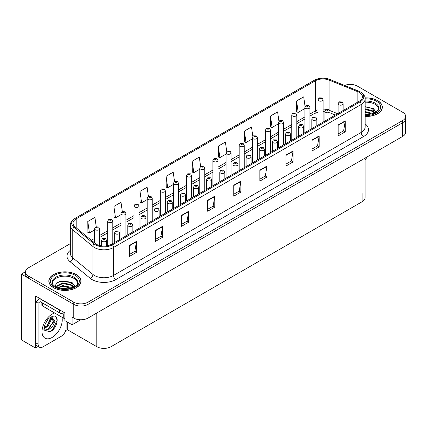 <?xml version="1.0" encoding="UTF-8"?>
<svg xmlns="http://www.w3.org/2000/svg" width="427" height="427" viewBox="0 0 427 427"><rect width="100%" height="100%" fill="white"/><g stroke="black" fill="none" stroke-linecap="round" stroke-linejoin="round"><path stroke-width="0.64" d="M38.174 346.462L35.489 348.016L35.489 295.964L64.861 312.922L64.861 320.592L72.12 324.782L72.12 317.112L73.78 318.072A10.067 5.813 0 0 0 88.015 318.072L402.704 136.389A10.067 5.813 0 0 0 405.65 132.279L405.65 118.583A10.067 5.813 0 0 1 402.704 122.693A10.067 5.813 0 0 0 405.65 118.583L405.65 116.39A10.067 5.813 0 0 0 402.704 112.28L357.388 86.121A10.067 5.813 0 0 0 344.61 85.421M80.799 319.775L72.12 324.782M350.652 84.423L349.889 84.423M70.348 243.62L28.465 267.804A10.067 5.813 0 0 0 25.519 271.908A10.067 5.813 0 0 0 28.465 276.018L73.78 302.183A10.067 5.813 0 0 0 88.015 302.183L88.015 304.371L402.704 122.693L88.015 304.371A10.067 5.813 0 0 1 73.78 304.371A10.067 5.813 0 0 0 88.015 304.371L88.015 318.072M35.489 348.016L21.35 339.849L21.35 274.102L73.78 304.371L28.465 278.212A10.067 5.813 0 0 1 25.519 274.102L25.519 271.908M25.524 271.689L21.35 274.102M365.08 158.107L365.08 197.616A10.067 5.813 180 0 1 362.133 201.725L111.031 346.697A10.067 5.813 180 0 1 96.796 346.697L67.279 329.66L67.279 321.99M67.279 329.66L65.667 330.589M365.138 116.448A16.103 9.298 0 0 0 382.341 107.172A16.103 9.298 0 0 0 377.623 100.596A16.103 9.298 0 0 0 365.048 97.9M76.321 274.556A16.103 9.298 0 0 0 58.771 272.538A16.103 9.298 0 0 0 48.827 281.131A16.103 9.298 0 0 0 53.546 287.702A16.103 9.298 0 0 0 71.095 289.719A16.103 9.298 0 0 0 81.039 281.131A16.103 9.298 0 0 0 76.321 274.556M359.31 92.435A10.739 6.197 180 0 1 362.454 96.817A10.739 6.197 180 0 1 359.31 101.199L111.527 244.255A10.739 6.197 180 0 1 95.141 243.427L74.976 226.801A10.739 6.197 180 0 1 73.033 223.246A10.739 6.197 180 0 1 76.177 218.859L315.323 80.788A10.739 6.197 180 0 1 329.073 80.095L357.874 91.741A10.739 6.197 180 0 1 359.31 92.435M360.26 91.885A12.079 6.976 0 0 0 358.648 91.106L329.847 79.459A12.079 6.976 0 0 0 326.943 78.6A12.079 6.976 0 0 0 318.889 78.6A12.079 6.976 0 0 0 314.373 80.244L75.227 218.314A12.079 6.976 0 0 0 73.876 227.244L94.041 243.87A12.079 6.976 0 0 0 112.477 244.804L360.26 101.749A12.079 6.976 0 0 0 360.26 91.885M129.37 245.488L129.37 256.446L136.485 252.336L136.485 241.378L129.37 245.488M129.37 254.503L134.852 251.338L136.459 241.741A2.685 1.548 -120 0 0 136.485 241.378M134.804 251.364L136.485 252.336M155.465 230.42L155.465 241.378L162.586 237.268L162.586 226.31L155.465 230.42M155.465 239.435L160.947 236.27L162.554 226.678A2.685 1.548 -120 0 0 162.586 226.31M160.899 236.296L162.586 237.268M181.566 215.352L181.566 226.31L188.681 222.205L188.681 211.242L181.566 215.352M181.566 224.367L187.047 221.202L188.654 211.611A2.685 1.548 -120 0 0 188.681 211.242M186.999 221.229L188.681 222.205M207.661 200.284L207.661 211.248L214.776 207.138L214.776 196.18L207.661 200.284M207.661 209.299L213.142 206.134L214.749 196.543A2.685 1.548 -120 0 0 214.776 196.18M213.094 206.166L214.776 207.138M338.147 124.951L338.147 135.909L345.267 131.799L345.267 120.841L338.147 124.951M338.147 133.966L343.628 130.801L345.235 121.204A2.685 1.548 -120 0 0 345.267 120.841M343.58 130.827L345.267 131.799M312.052 140.019L312.052 150.977L319.166 146.867L319.166 135.909L312.052 140.019M312.052 149.034L317.533 145.869L319.14 136.272A2.685 1.548 -120 0 0 319.166 135.909M317.485 145.895L319.166 146.867M285.951 155.086L285.951 166.044L293.071 161.934L293.071 150.977L285.951 155.086M285.951 164.101L291.433 160.936L293.039 151.339A2.685 1.548 -120 0 0 293.071 150.977M291.385 160.963L293.071 161.934M259.856 170.154L259.856 181.112L266.971 177.002L266.971 166.044L259.856 170.154M259.856 179.169L265.338 176.004L266.944 166.407A2.685 1.548 -120 0 0 266.971 166.044M265.29 176.031L266.971 177.002M233.756 185.222L233.756 196.18L240.876 192.07L240.876 181.112L233.756 185.222M233.756 194.232L239.237 191.066L240.844 181.475A2.685 1.548 -120 0 0 240.876 181.112M239.189 191.099L240.876 192.07M88.015 302.183L402.704 120.499A10.067 5.813 0 0 0 405.65 116.39M148.415 196.521L147.118 187.245L139.997 191.355L140.115 202.249M122.325 211.611L121.017 202.313L113.902 206.422L114.014 217.316M96.23 226.721L94.922 217.38L87.802 221.49L87.919 232.384M226.716 151.371L225.408 142.047L218.288 146.157L218.405 157.045M252.821 136.384L251.503 126.979L244.388 131.089L244.5 141.977M278.938 121.439L277.603 111.911L270.483 116.021L270.601 126.915M305.065 106.569L303.698 96.844L296.584 100.953L296.696 111.847M174.515 181.448L173.213 172.182L166.092 176.287L166.21 187.181M200.61 166.397L199.308 157.115L192.193 161.225L192.305 172.113M192.193 161.225L193.799 172.673L199.761 169.231M193.799 172.673L192.193 172.07M218.288 146.157L219.894 157.606L226.043 154.056M219.894 157.606L218.288 157.003M244.388 131.089L245.995 142.538L252.33 138.876M245.995 142.538L244.388 141.935M270.483 116.021L272.09 127.47L278.617 123.702M272.09 127.47L270.483 126.867M296.584 100.953L298.19 112.402L304.905 108.522M298.19 112.402L296.584 111.805M166.092 176.287L167.699 187.736L173.474 184.405M167.699 187.736L166.092 187.138M139.997 191.355L141.604 202.804L147.187 199.585M141.604 202.804L139.997 202.206M113.902 206.422L115.509 217.871L120.9 214.76M115.509 217.871L113.902 217.274M87.802 221.49L89.408 232.939L94.613 229.939M89.408 232.939L87.802 232.341M99.646 245.552L99.646 228.749A2.514 1.452 180 0 1 98.087 230.089A2.514 1.452 180 0 1 95.349 229.774A2.514 1.452 180 0 1 94.613 228.749L95.616 227.004A1.676 1.009 57.8 0 1 96.507 227.052A0.838 0.486 0 0 0 96.534 227.719A0.838 0.486 0 0 0 97.719 227.719A0.838 0.486 0 0 0 97.719 227.036A0.838 0.486 0 0 0 96.561 227.02L96.902 227.233M96.561 227.02A1.676 0.923 -117.9 0 0 95.776 226.908A1.676 0.923 -117.9 0 0 95.701 226.956M96.881 227.511L96.507 227.052M96.892 227.516L96.881 227.249M106.547 245.883L106.547 240.321A2.514 1.452 180 0 1 104.994 241.666A2.514 1.452 180 0 1 102.25 241.351A2.514 1.452 180 0 1 101.514 240.321L102.517 238.576A1.676 1.009 57.8 0 1 103.414 238.624A0.838 0.486 0 0 0 103.435 239.296A0.838 0.486 0 0 0 104.626 239.296A0.838 0.486 0 0 0 104.626 238.608A0.838 0.486 0 0 0 103.462 238.597L104.364 238.955L103.793 239.088L103.414 238.624M103.804 239.093L103.804 238.81M103.462 238.597A1.676 0.923 -117.9 0 0 102.677 238.485A1.676 0.923 -117.9 0 0 102.608 238.528M103.793 239.088L103.782 238.821M112.787 243.529L112.787 221.159A2.514 1.452 180 0 1 111.233 222.504A2.514 1.452 180 0 1 108.49 222.189A2.514 1.452 180 0 1 107.753 221.159L108.757 219.414A1.676 1.009 57.8 0 1 109.654 219.462A0.838 0.486 0 0 0 109.675 220.135A0.838 0.486 0 0 0 110.865 220.135A0.838 0.486 0 0 0 110.865 219.446A0.838 0.486 0 0 0 109.702 219.435L110.043 219.649M109.702 219.435A1.676 0.923 -117.9 0 0 108.917 219.318A1.676 0.923 -117.9 0 0 108.848 219.366M110.022 219.659L109.654 219.462M125.933 235.939L125.933 213.569A2.514 1.452 180 0 1 124.374 214.914A2.514 1.452 180 0 1 121.636 214.6A2.514 1.452 180 0 1 120.9 213.569L121.903 211.824A1.676 1.009 57.8 0 1 122.795 211.872A0.838 0.486 0 0 0 122.821 212.545A0.838 0.486 0 0 0 124.006 212.545A0.838 0.486 0 0 0 124.006 211.861A0.838 0.486 0 0 0 122.848 211.845L123.75 212.203L123.179 212.336L122.795 211.872M123.189 212.347L123.189 212.059M122.848 211.845A1.676 0.923 -117.9 0 0 122.063 211.733A1.676 0.923 -117.9 0 0 121.989 211.781M139.074 228.349L139.074 205.985A2.514 1.452 180 0 1 137.521 207.325A2.514 1.452 180 0 1 134.777 207.01A2.514 1.452 180 0 1 134.041 205.985L135.044 204.234A1.676 1.009 57.8 0 1 135.941 204.287A0.838 0.486 0 0 0 135.962 204.955A0.838 0.486 0 0 0 137.152 204.955A0.838 0.486 0 0 0 137.152 204.271A0.838 0.486 0 0 0 135.989 204.255L136.891 204.613L136.32 204.752L135.941 204.287M135.989 204.255A1.676 0.923 -117.9 0 0 135.204 204.143A1.676 0.923 -117.9 0 0 135.135 204.191M119.688 239.542L119.688 232.736A2.514 1.452 180 0 1 118.135 234.076A2.514 1.452 180 0 1 115.397 233.761A2.514 1.452 180 0 1 114.66 232.736L115.664 230.986A1.676 1.009 57.8 0 1 116.555 231.039A0.838 0.486 0 0 0 116.582 231.706A0.838 0.486 0 0 0 117.767 231.706A0.838 0.486 0 0 0 117.767 231.023A0.838 0.486 0 0 0 116.608 231.007L116.95 231.22M116.608 231.007A1.676 0.923 -117.9 0 0 115.824 230.895A1.676 0.923 -117.9 0 0 115.749 230.943M116.929 231.493L116.555 231.039M116.939 231.503L116.929 231.231M132.834 231.952L132.834 225.146A2.514 1.452 180 0 1 131.281 226.486A2.514 1.452 180 0 1 128.538 226.171A2.514 1.452 180 0 1 127.801 225.146L128.805 223.401A1.676 1.009 57.8 0 1 129.701 223.449A0.838 0.486 0 0 0 129.723 224.116A0.838 0.486 0 0 0 130.913 224.116A0.838 0.486 0 0 0 130.913 223.433A0.838 0.486 0 0 0 129.749 223.417L130.651 223.775L130.08 223.913L129.701 223.449M130.091 223.919L130.091 223.631M129.749 223.417A1.676 0.923 -117.9 0 0 128.965 223.305A1.676 0.923 -117.9 0 0 128.895 223.353M130.08 223.913L130.07 223.647M145.975 224.367L145.975 217.556A2.514 1.452 180 0 1 144.422 218.902A2.514 1.452 180 0 1 141.684 218.587A2.514 1.452 180 0 1 140.947 217.556L141.951 215.811A1.676 1.009 57.8 0 1 142.842 215.859A0.838 0.486 0 0 0 142.869 216.532A0.838 0.486 0 0 0 144.054 216.532A0.838 0.486 0 0 0 144.054 215.843A0.838 0.486 0 0 0 142.896 215.832L143.237 216.046M142.896 215.832A1.676 0.923 -117.9 0 0 142.111 215.715A1.676 0.923 -117.9 0 0 142.036 215.763M143.216 216.318L142.842 215.859M143.226 216.324L143.216 216.057M159.122 216.777L159.122 209.967A2.514 1.452 180 0 1 157.568 211.312A2.514 1.452 180 0 1 154.825 210.997A2.514 1.452 180 0 1 154.088 209.967L155.092 208.221A1.676 1.009 57.8 0 1 155.988 208.275A0.838 0.486 0 0 0 156.01 208.942A0.838 0.486 0 0 0 157.2 208.942A0.838 0.486 0 0 0 157.2 208.259A0.838 0.486 0 0 0 156.036 208.243L156.939 208.6L156.367 208.734L155.988 208.275M156.378 208.744L156.378 208.456M156.036 208.243A1.676 0.923 -117.9 0 0 155.252 208.13A1.676 0.923 -117.9 0 0 155.177 208.179M156.367 208.734L156.357 208.467M366.804 157.115A6.709 3.875 -60 0 1 365.08 160.125M50.087 331.784L44.152 330.13C43.122 331.827 44.787 320.602 49.815 317.8L53.572 316.113C59.817 315.003 57.458 328.555 50.087 331.784M51.848 316.717L53.338 322.305L47.562 329.345L45.347 329.948L44.056 329.793M44.093 329.964L48.379 329.938L52.74 326.207L55.046 321.067L51.534 316.802L50.93 317.064M45.059 324.242L47.947 319.588M43.992 328.512L45.305 328.037L48.24 325.806L51.421 319.188L51.123 316.973M44.05 327.824L47.482 325.374L50.669 318.755L50.594 317.256M66.121 321.317L66.121 328A6.709 3.875 -60 0 1 61.376 336.22L42.871 346.905A6.709 3.875 -60 0 1 39.514 347.236L37.138 345.87A6.709 3.875 -60 0 1 35.751 342.796L35.751 301.814A6.709 3.875 120 0 0 39.199 298.105M40.074 301.569A6.709 3.875 -60 0 1 38.126 303.181L35.751 301.814M39.514 347.236A6.709 3.875 -60 0 1 38.126 344.167L38.126 303.181M60.992 310.691A6.709 3.875 180 0 1 59.476 310.029L40.021 298.799A6.709 3.875 0 0 0 40.223 298.697M59.476 310.029L59.476 312.772A6.709 3.875 0 0 0 64.861 313.888M40.021 298.799L40.021 301.537L59.476 312.772M44.814 327.755L46.981 325.769L50.984 317.037M49.292 328.246L53.679 320.768M49.826 331.902L53.007 329.249L57.004 320.528L56.439 317.373M365.138 102.224A12.415 7.168 180 0 1 375.013 104.295A12.415 7.168 180 0 1 378.578 110.139M374.65 113.475L372.541 108.575L365.138 106.675M365.064 97.996A15.938 9.202 180 0 1 377.505 100.665A15.938 9.202 180 0 1 382.176 107.172A15.938 9.202 180 0 1 365.138 116.352M365.138 114.297L369.691 114.932M365.138 114.98L367.695 115.146M365.138 111.554L372.168 113.336L373.145 114.089M365.138 112.242L372.547 114.281M365.138 108.816L372.168 110.598L374.522 113.534M365.138 109.504L372.168 111.282L374.314 113.625M365.138 106.915L371.837 108.154M372.584 108.506L373.454 108.997L376.315 112.531M365.138 109.654L370.15 110.294M373.625 111.847L375.194 113.203M365.138 112.392L370.15 113.032M365.138 115.135L366.878 115.183M372.739 108.245L373.454 108.655L376.379 112.482M372.659 110.94L375.392 113.096M52.59 284.099A12.415 7.168 180 0 1 59.566 276.856A12.415 7.168 180 0 1 73.711 278.255A12.415 7.168 180 0 1 77.271 284.099M73.348 287.43L71.24 282.53L60.047 281.196L56.017 283.576L55.435 286.859M76.203 274.625A15.938 9.202 180 0 1 80.868 281.131A15.938 9.202 180 0 1 71.031 289.629A15.938 9.202 180 0 1 53.663 287.633A15.938 9.202 180 0 1 48.993 281.131A15.938 9.202 180 0 1 58.835 272.629A15.938 9.202 180 0 1 76.203 274.625M60.597 288.737L62.764 288.321L68.389 288.892M62.566 289.031L66.393 289.106M57.362 287.798L62.764 285.583L70.866 287.291L71.837 288.044M57.885 287.995L62.764 286.266L71.245 288.241M56.604 287.472L56.828 285.812L62.764 282.845L70.866 284.553L73.214 287.494M56.572 287.296L56.828 286.496L62.764 283.528L70.866 285.236L73.012 287.584M41.905 302.626L41.905 305.236A1.676 0.966 0 0 0 42.396 305.919L63.746 318.248A1.676 0.966 0 0 0 64.861 318.531M56.668 282.909L62.294 280.977L70.535 282.114M71.282 282.46L72.147 282.957L75.013 286.485M59.844 284.19L62.294 283.715L68.843 284.254M72.318 285.807L73.887 287.157M59.844 286.928L62.294 286.453L68.843 286.992M63.436 289.1L65.571 289.143M71.432 282.199L72.147 282.615L75.077 286.442M71.357 284.9L74.085 287.056M152.215 220.764L152.215 198.395A2.514 1.452 180 0 1 150.662 199.735A2.514 1.452 180 0 1 147.923 199.42A2.514 1.452 180 0 1 147.187 198.395L148.19 196.65A1.676 1.009 57.8 0 1 149.082 196.698A0.838 0.486 0 0 0 149.108 197.37A0.838 0.486 0 0 0 150.293 197.37A0.838 0.486 0 0 0 150.293 196.682A0.838 0.486 0 0 0 149.135 196.666L149.477 196.884M149.135 196.666A1.676 0.923 -117.9 0 0 148.35 196.553A1.676 0.923 -117.9 0 0 148.276 196.601M149.455 197.157L149.082 196.698M149.466 197.162L149.455 196.895M165.361 213.174L165.361 190.805A2.514 1.452 180 0 1 163.808 192.15A2.514 1.452 180 0 1 161.064 191.835A2.514 1.452 180 0 1 160.328 190.805L161.331 189.06A1.676 1.009 57.8 0 1 162.228 189.108A0.838 0.486 0 0 0 162.249 189.78A0.838 0.486 0 0 0 163.44 189.78A0.838 0.486 0 0 0 163.44 189.092A0.838 0.486 0 0 0 162.276 189.081L163.178 189.439L162.607 189.572L162.228 189.108M162.276 189.081A1.676 0.923 -117.9 0 0 161.491 188.969A1.676 0.923 -117.9 0 0 161.422 189.012M178.502 205.584L178.502 183.22A2.514 1.452 180 0 1 176.949 184.56A2.514 1.452 180 0 1 174.211 184.245A2.514 1.452 180 0 1 173.474 183.22L174.478 181.47A1.676 1.009 57.8 0 1 175.369 181.523A0.838 0.486 0 0 0 175.396 182.19A0.838 0.486 0 0 0 176.581 182.19A0.838 0.486 0 0 0 176.581 181.507A0.838 0.486 0 0 0 175.422 181.491L175.764 181.705M175.422 181.491A1.676 0.923 -117.9 0 0 174.638 181.379A1.676 0.923 -117.9 0 0 174.563 181.427M175.743 181.977L175.369 181.523M175.753 181.987L175.743 181.715M172.262 209.187L172.262 202.382A2.514 1.452 180 0 1 170.709 203.722A2.514 1.452 180 0 1 167.971 203.407A2.514 1.452 180 0 1 167.235 202.382L168.238 200.637A1.676 1.009 57.8 0 1 169.129 200.685A0.838 0.486 0 0 0 169.156 201.352A0.838 0.486 0 0 0 170.341 201.352A0.838 0.486 0 0 0 170.341 200.669A0.838 0.486 0 0 0 169.183 200.653L169.524 200.866M169.183 200.653A1.676 0.923 -117.9 0 0 168.398 200.541A1.676 0.923 -117.9 0 0 168.323 200.589M169.503 201.144L169.129 200.685M169.514 201.149L169.503 200.882M185.409 201.603L185.409 194.792A2.514 1.452 180 0 1 183.856 196.137A2.514 1.452 180 0 1 181.112 195.822A2.514 1.452 180 0 1 180.375 194.792L181.379 193.047A1.676 1.009 57.8 0 1 182.276 193.095A0.838 0.486 0 0 0 182.297 193.767A0.838 0.486 0 0 0 183.487 193.767A0.838 0.486 0 0 0 183.487 193.079A0.838 0.486 0 0 0 182.324 193.068L183.226 193.42L182.655 193.559L182.276 193.095M182.665 193.564L182.665 193.282M182.324 193.068A1.676 0.923 -117.9 0 0 181.539 192.951A1.676 0.923 -117.9 0 0 181.464 192.999M182.655 193.559L182.644 193.292M198.55 194.013L198.55 187.202A2.514 1.452 180 0 1 196.996 188.547A2.514 1.452 180 0 1 194.258 188.232A2.514 1.452 180 0 1 193.516 187.202L194.525 185.457A1.676 1.009 57.8 0 1 195.417 185.505A0.838 0.486 0 0 0 195.443 186.177A0.838 0.486 0 0 0 196.628 186.177A0.838 0.486 0 0 0 196.628 185.494A0.838 0.486 0 0 0 195.47 185.478L196.372 185.836L195.801 185.969L195.417 185.505M195.806 185.975L195.806 185.692M195.47 185.478A1.676 0.923 -117.9 0 0 194.685 185.366A1.676 0.923 -117.9 0 0 194.611 185.414M191.648 198L191.648 175.63A2.514 1.452 180 0 1 190.095 176.97A2.514 1.452 180 0 1 187.352 176.655A2.514 1.452 180 0 1 186.615 175.63L187.618 173.885A1.676 1.009 57.8 0 1 188.515 173.933A0.838 0.486 0 0 0 188.537 174.6A0.838 0.486 0 0 0 189.727 174.6A0.838 0.486 0 0 0 189.727 173.917A0.838 0.486 0 0 0 188.563 173.901L188.905 174.115M188.563 173.901A1.676 0.923 -117.9 0 0 187.779 173.789A1.676 0.923 -117.9 0 0 187.704 173.837M188.883 174.131L188.515 173.933M204.789 190.41L204.789 168.041A2.514 1.452 180 0 1 203.236 169.386A2.514 1.452 180 0 1 200.498 169.071A2.514 1.452 180 0 1 199.761 168.041L200.765 166.295A1.676 1.009 57.8 0 1 201.656 166.343A0.838 0.486 0 0 0 201.683 167.016A0.838 0.486 0 0 0 202.868 167.016A0.838 0.486 0 0 0 202.868 166.327A0.838 0.486 0 0 0 201.709 166.316L202.611 166.674L202.04 166.808L201.656 166.343M202.046 166.813L202.046 166.53M201.709 166.316A1.676 0.923 -117.9 0 0 200.925 166.199A1.676 0.923 -117.9 0 0 200.85 166.247M217.935 182.82L217.935 160.451A2.514 1.452 180 0 1 216.382 161.796A2.514 1.452 180 0 1 213.639 161.481A2.514 1.452 180 0 1 212.902 160.451L213.906 158.705A1.676 1.009 57.8 0 1 214.802 158.759A0.838 0.486 0 0 0 214.824 159.426A0.838 0.486 0 0 0 216.014 159.426A0.838 0.486 0 0 0 216.014 158.743A0.838 0.486 0 0 0 214.85 158.727L215.752 159.084L215.181 159.218L214.802 158.759M214.85 158.727A1.676 0.923 -117.9 0 0 214.066 158.614A1.676 0.923 -117.9 0 0 213.991 158.663M231.076 175.235L231.076 152.866A2.514 1.452 180 0 1 229.523 154.206A2.514 1.452 180 0 1 226.785 153.891A2.514 1.452 180 0 1 226.043 152.866L227.052 151.121A1.676 1.009 57.8 0 1 227.943 151.169A0.838 0.486 0 0 0 227.97 151.836A0.838 0.486 0 0 0 229.155 151.836A0.838 0.486 0 0 0 229.155 151.153A0.838 0.486 0 0 0 227.997 151.137L228.899 151.494L228.322 151.633L227.943 151.169M228.333 151.638L228.333 151.35M227.997 151.137A1.676 0.923 -117.9 0 0 227.212 151.025A1.676 0.923 -117.9 0 0 227.137 151.073M228.322 151.633L228.317 151.366M244.223 167.646L244.223 145.276A2.514 1.452 180 0 1 242.669 146.621A2.514 1.452 180 0 1 239.926 146.306A2.514 1.452 180 0 1 239.189 145.276L240.193 143.531A1.676 1.009 57.8 0 1 241.09 143.579A0.838 0.486 0 0 0 241.111 144.251A0.838 0.486 0 0 0 242.301 144.251A0.838 0.486 0 0 0 242.301 143.563A0.838 0.486 0 0 0 241.138 143.552L242.04 143.904L241.468 144.043L241.09 143.579M241.138 143.552A1.676 0.923 -117.9 0 0 240.353 143.435A1.676 0.923 -117.9 0 0 240.278 143.483M211.696 186.423L211.696 179.618A2.514 1.452 180 0 1 210.143 180.957A2.514 1.452 180 0 1 207.399 180.642A2.514 1.452 180 0 1 206.663 179.618L207.666 177.867A1.676 1.009 57.8 0 1 208.563 177.92A0.838 0.486 0 0 0 208.584 178.587A0.838 0.486 0 0 0 209.774 178.587A0.838 0.486 0 0 0 209.774 177.904A0.838 0.486 0 0 0 208.611 177.888L209.513 178.246L208.942 178.385L208.563 177.92M208.952 178.39L208.952 178.102M208.611 177.888A1.676 0.923 -117.9 0 0 207.826 177.776A1.676 0.923 -117.9 0 0 207.752 177.824M208.942 178.385L208.931 178.112M224.837 178.833L224.837 172.028A2.514 1.452 180 0 1 223.284 173.367A2.514 1.452 180 0 1 220.545 173.052A2.514 1.452 180 0 1 219.804 172.028L220.812 170.282A1.676 1.009 57.8 0 1 221.704 170.33A0.838 0.486 0 0 0 221.73 170.997A0.838 0.486 0 0 0 222.915 170.997A0.838 0.486 0 0 0 222.915 170.314A0.838 0.486 0 0 0 221.757 170.298L222.093 170.517M221.757 170.298A1.676 0.923 -117.9 0 0 220.972 170.186A1.676 0.923 -117.9 0 0 220.898 170.234M222.077 170.789L221.704 170.33M222.083 170.795L222.077 170.528M237.983 171.248L237.983 164.438A2.514 1.452 180 0 1 236.43 165.783A2.514 1.452 180 0 1 233.686 165.468A2.514 1.452 180 0 1 232.95 164.438L233.953 162.692A1.676 1.009 57.8 0 1 234.85 162.74A0.838 0.486 0 0 0 234.871 163.413A0.838 0.486 0 0 0 236.062 163.413A0.838 0.486 0 0 0 236.062 162.724A0.838 0.486 0 0 0 234.898 162.714L235.8 163.071L235.229 163.205L234.85 162.74M235.24 163.21L235.24 162.927M234.898 162.714A1.676 0.923 -117.9 0 0 234.113 162.602A1.676 0.923 -117.9 0 0 234.039 162.644M235.229 163.205L235.218 162.938M251.124 163.658L251.124 156.853A2.514 1.452 180 0 1 249.571 158.193A2.514 1.452 180 0 1 246.833 157.878A2.514 1.452 180 0 1 246.091 156.853L247.094 155.102A1.676 1.009 57.8 0 1 247.991 155.156A0.838 0.486 0 0 0 248.018 155.823A0.838 0.486 0 0 0 249.203 155.823A0.838 0.486 0 0 0 249.203 155.14A0.838 0.486 0 0 0 248.044 155.124L248.381 155.337M248.044 155.124A1.676 0.923 -117.9 0 0 247.26 155.012A1.676 0.923 -117.9 0 0 247.185 155.06M248.365 155.609L247.991 155.156M248.37 155.62L248.365 155.348M264.27 156.068L264.27 149.263A2.514 1.452 180 0 1 262.717 150.603A2.514 1.452 180 0 1 259.974 150.288A2.514 1.452 180 0 1 259.237 149.263L260.24 147.518A1.676 1.009 57.8 0 1 261.137 147.566A0.838 0.486 0 0 0 261.159 148.233A0.838 0.486 0 0 0 262.349 148.233A0.838 0.486 0 0 0 262.349 147.55A0.838 0.486 0 0 0 261.185 147.534L262.087 147.891L261.516 148.03L261.137 147.566M261.527 148.036L261.527 147.747M261.185 147.534A1.676 0.923 -117.9 0 0 260.401 147.422A1.676 0.923 -117.9 0 0 260.326 147.47M261.516 148.03L261.505 147.763M257.364 160.056L257.364 137.686A2.514 1.452 180 0 1 255.81 139.031A2.514 1.452 180 0 1 253.072 138.716A2.514 1.452 180 0 1 252.33 137.686L253.334 135.941A1.676 1.009 57.8 0 1 254.23 135.989A0.838 0.486 0 0 0 254.257 136.661A0.838 0.486 0 0 0 255.442 136.661A0.838 0.486 0 0 0 255.442 135.978A0.838 0.486 0 0 0 254.284 135.962L255.186 136.32L254.609 136.453L254.23 135.989M254.62 136.459L254.62 136.176M254.284 135.962A1.676 0.923 -117.9 0 0 253.499 135.85A1.676 0.923 -117.9 0 0 253.424 135.898M254.609 136.453L254.604 136.186M270.51 152.466L270.51 130.102A2.514 1.452 180 0 1 268.957 131.441A2.514 1.452 180 0 1 266.213 131.126A2.514 1.452 180 0 1 265.477 130.102L266.48 128.351A1.676 1.009 57.8 0 1 267.377 128.404A0.838 0.486 0 0 0 267.398 129.071A0.838 0.486 0 0 0 268.588 129.071A0.838 0.486 0 0 0 268.588 128.388A0.838 0.486 0 0 0 267.425 128.372L267.766 128.586M267.425 128.372A1.676 0.923 -117.9 0 0 266.64 128.26A1.676 0.923 -117.9 0 0 266.565 128.308M267.745 128.596L267.377 128.404M283.651 144.881L283.651 122.512A2.514 1.452 180 0 1 282.098 123.851A2.514 1.452 180 0 1 279.359 123.536A2.514 1.452 180 0 1 278.617 122.512L279.621 120.766A1.676 1.009 57.8 0 1 280.518 120.814A0.838 0.486 0 0 0 280.544 121.481A0.838 0.486 0 0 0 281.729 121.481A0.838 0.486 0 0 0 281.729 120.798A0.838 0.486 0 0 0 280.571 120.782L281.473 121.14L280.897 121.279L280.518 120.814M280.907 121.284L280.907 121.001M280.571 120.782A1.676 0.923 -117.9 0 0 279.786 120.67A1.676 0.923 -117.9 0 0 279.712 120.718M280.897 121.279L280.891 121.012M296.797 137.291L296.797 114.922A2.514 1.452 180 0 1 295.244 116.267A2.514 1.452 180 0 1 292.5 115.952A2.514 1.452 180 0 1 291.764 114.922L292.767 113.176A1.676 1.009 57.8 0 1 293.664 113.224A0.838 0.486 0 0 0 293.685 113.897A0.838 0.486 0 0 0 294.87 113.897A0.838 0.486 0 0 0 294.87 113.208A0.838 0.486 0 0 0 293.712 113.198L294.614 113.555L294.043 113.689L293.664 113.224M293.712 113.198A1.676 0.923 -117.9 0 0 292.927 113.086A1.676 0.923 -117.9 0 0 292.853 113.128M309.938 129.701L309.938 107.337A2.514 1.452 180 0 1 308.385 108.677A2.514 1.452 180 0 1 305.641 108.362A2.514 1.452 180 0 1 304.905 107.337L305.908 105.586A1.676 1.009 57.8 0 1 306.805 105.64A0.838 0.486 0 0 0 306.832 106.307A0.838 0.486 0 0 0 308.016 106.307A0.838 0.486 0 0 0 308.016 105.624A0.838 0.486 0 0 0 306.858 105.608L307.76 105.965L307.184 106.104L306.805 105.64M307.194 106.109L307.194 105.821M306.858 105.608A1.676 0.923 -117.9 0 0 306.074 105.496A1.676 0.923 -117.9 0 0 305.999 105.544M323.084 122.117L323.084 99.747A2.514 1.452 180 0 1 321.531 101.087A2.514 1.452 180 0 1 318.788 100.772A2.514 1.452 180 0 1 318.051 99.747L319.054 98.002A1.676 1.009 57.8 0 1 319.946 98.05A0.838 0.486 0 0 0 319.972 98.717A0.838 0.486 0 0 0 321.157 98.717A0.838 0.486 0 0 0 321.157 98.034A0.838 0.486 0 0 0 319.999 98.018L320.901 98.375L320.33 98.514L319.946 98.05M319.999 98.018A1.676 0.923 -117.9 0 0 319.215 97.906A1.676 0.923 -117.9 0 0 319.14 97.954M277.411 148.484L277.411 141.673A2.514 1.452 180 0 1 275.858 143.018A2.514 1.452 180 0 1 273.115 142.703A2.514 1.452 180 0 1 272.378 141.673L273.381 139.928A1.676 1.009 57.8 0 1 274.278 139.976A0.838 0.486 0 0 0 274.305 140.648A0.838 0.486 0 0 0 275.49 140.648A0.838 0.486 0 0 0 275.49 139.96A0.838 0.486 0 0 0 274.331 139.949L275.234 140.302L274.657 140.44L274.278 139.976M274.668 140.446L274.668 140.163M274.331 139.949A1.676 0.923 -117.9 0 0 273.547 139.832A1.676 0.923 -117.9 0 0 273.472 139.88M290.557 140.894L290.557 134.083A2.514 1.452 180 0 1 289.004 135.428A2.514 1.452 180 0 1 286.261 135.113A2.514 1.452 180 0 1 285.524 134.083L286.528 132.338A1.676 1.009 57.8 0 1 287.419 132.386A0.838 0.486 0 0 0 287.446 133.059A0.838 0.486 0 0 0 288.631 133.059A0.838 0.486 0 0 0 288.631 132.375A0.838 0.486 0 0 0 287.472 132.359L288.374 132.717L287.803 132.85L287.419 132.386M287.814 132.861L287.814 132.573M287.472 132.359A1.676 0.923 -117.9 0 0 286.688 132.247A1.676 0.923 -117.9 0 0 286.613 132.295M287.803 132.85L287.793 132.583M303.698 133.304L303.698 126.499A2.514 1.452 180 0 1 302.145 127.838A2.514 1.452 180 0 1 299.402 127.524A2.514 1.452 180 0 1 298.665 126.499L299.669 124.753A1.676 1.009 57.8 0 1 300.565 124.801A0.838 0.486 0 0 0 300.592 125.469A0.838 0.486 0 0 0 301.777 125.469A0.838 0.486 0 0 0 301.777 124.785A0.838 0.486 0 0 0 300.619 124.769L300.955 124.983M300.619 124.769A1.676 0.923 -117.9 0 0 299.834 124.657A1.676 0.923 -117.9 0 0 299.759 124.705M300.934 125.26L300.565 124.801M300.944 125.266L300.934 124.999M316.845 125.719L316.845 118.909A2.514 1.452 180 0 1 315.291 120.249A2.514 1.452 180 0 1 312.548 119.934A2.514 1.452 180 0 1 311.811 118.909L312.815 117.163A1.676 1.009 57.8 0 1 313.706 117.211A0.838 0.486 0 0 0 313.733 117.884A0.838 0.486 0 0 0 314.918 117.884A0.838 0.486 0 0 0 314.918 117.195A0.838 0.486 0 0 0 313.76 117.179L314.662 117.537L314.091 117.676L313.706 117.211M314.101 117.681L314.101 117.398M313.76 117.179A1.676 0.923 -117.9 0 0 312.975 117.067A1.676 0.923 -117.9 0 0 312.9 117.115M314.091 117.676L314.08 117.409M329.986 118.13L329.986 111.319A2.514 1.452 180 0 1 328.432 112.664A2.514 1.452 180 0 1 325.689 112.349A2.514 1.452 180 0 1 324.952 111.319L325.956 109.574A1.676 1.009 57.8 0 1 326.852 109.622A0.838 0.486 0 0 0 326.879 110.294A0.838 0.486 0 0 0 328.064 110.294A0.838 0.486 0 0 0 328.064 109.611A0.838 0.486 0 0 0 326.906 109.595L327.242 109.808M326.906 109.595A1.676 0.923 -117.9 0 0 326.121 109.483A1.676 0.923 -117.9 0 0 326.047 109.531M327.221 110.081L326.852 109.622M327.231 110.086L327.221 109.819M343.132 110.54L343.132 103.734A2.514 1.452 180 0 1 341.579 105.074A2.514 1.452 180 0 1 338.835 104.759A2.514 1.452 180 0 1 338.099 103.734L339.102 101.984A1.676 1.009 57.8 0 1 339.993 102.037A0.838 0.486 0 0 0 340.02 102.704A0.838 0.486 0 0 0 341.205 102.704A0.838 0.486 0 0 0 341.205 102.021A0.838 0.486 0 0 0 340.047 102.005L340.949 102.363L340.378 102.501L339.993 102.037M340.388 102.507L340.388 102.218M340.047 102.005A1.676 0.923 -117.9 0 0 339.262 101.893A1.676 0.923 -117.9 0 0 339.187 101.941M402.704 136.389L402.704 120.499M73.78 318.072L73.78 302.183M111.031 346.697L111.031 304.782M362.133 201.725L362.133 193.506M96.796 346.697L96.796 313.002M365.138 123.878A16.776 9.688 180 0 1 363.58 136.539L115.797 279.594A3.357 1.938 60 0 1 113.427 275.484L361.205 132.429A13.418 7.75 0 0 0 365.138 126.952L365.138 99.011A13.418 7.75 180 0 1 361.205 104.487A3.357 1.938 -120 0 0 360.26 101.749M115.797 279.594A16.776 9.688 180 0 1 92.072 279.594A16.776 9.688 180 0 1 90.193 278.303L70.028 261.671A16.776 9.688 180 0 1 70.348 250.307M94.447 275.484A13.418 7.75 0 0 0 113.427 275.484L113.427 247.543A13.418 7.75 180 0 1 92.942 246.507L72.777 229.881A13.418 7.75 180 0 1 70.348 225.435L70.348 253.376A13.418 7.75 0 0 0 72.777 257.823L92.942 274.449A13.418 7.75 0 0 0 94.447 275.484M318.889 78.6L314.123 80.351A3.357 1.938 60 0 1 314.373 80.244M75.227 218.314A3.357 1.938 -120 0 0 74.976 218.421C71.474 220.951 69.932 223.289 70.348 225.435M73.876 227.244A3.357 2.242 129.5 0 0 72.777 229.881L72.777 257.823A3.357 2.242 -50.5 0 1 70.028 261.671M94.041 243.87A3.357 2.242 129.5 0 0 92.942 246.507L92.942 274.449A3.357 2.242 -50.5 0 1 90.193 278.303M112.477 244.804A3.357 1.938 60 0 1 113.427 247.543L361.205 104.487L361.205 132.429A3.357 1.938 60 0 0 363.58 136.539M28.465 276.018L28.465 278.212M76.177 218.859L76.177 227.788M357.874 91.741L357.874 102.026M329.073 80.095L329.073 109.632M337.656 113.699L329.82 110.534M326.249 109.413A10.739 6.197 0 0 0 323.084 109.109M318.051 109.782A10.739 6.197 0 0 0 315.323 110.924L309.938 114.036M315.323 80.788L315.323 110.924A6.037 3.485 60 0 1 314.075 113.689L309.938 116.075M304.905 116.939L296.797 121.62M291.764 124.529L283.651 129.21M278.617 132.114L270.51 136.8M265.477 139.704L257.364 144.385M252.33 147.294L244.223 151.975M239.189 154.884L231.076 159.565M226.043 162.468L217.935 167.154M212.902 170.058L204.789 174.739M199.761 177.648L191.648 182.329M186.615 185.233L178.502 189.919M173.474 192.823L165.361 197.504M160.328 200.412L152.215 205.093M147.187 207.997L139.074 212.683M134.041 215.587L125.933 220.268M120.9 223.177L112.787 227.858M107.753 230.767L99.646 235.448M94.613 238.351L91.303 240.262M335.355 115.028L330.274 112.974A6.037 2.829 -68 0 1 329.986 112.813M233.756 185.569L240.844 181.475M259.856 170.501L266.944 166.407M285.951 155.433L293.039 151.339M312.052 140.366L319.14 136.272M338.147 125.298L345.235 121.204M207.661 200.637L214.749 196.543M181.566 215.699L188.654 211.611M155.465 230.767L162.554 226.678M129.37 245.835L136.459 241.741M61.899 317.181A14.294 8.252 -60 0 1 52.121 337.453A14.294 8.252 -60 0 1 42.017 331.619A14.294 8.252 -60 0 1 52.121 314.112A14.294 8.252 -60 0 1 54.683 313.018M44.061 329.825A7.585 4.377 120 0 0 45.347 329.948M38.126 344.167L35.751 342.796M365.138 101.066A12.757 7.366 180 0 1 375.258 103.195A12.757 7.366 180 0 1 378.962 108.933L375.13 113.235L365.138 115.167M365.138 98.867A14.427 8.332 180 0 1 376.438 101.284A14.427 8.332 180 0 1 379.347 110.652A14.427 8.332 180 0 1 365.138 115.477M52.206 282.887A12.757 7.366 180 0 1 59.631 275.661A12.757 7.366 180 0 1 73.956 277.15A12.757 7.366 180 0 1 77.655 282.887C78.824 287.2 62.988 292.057 55.569 286.933C52.708 284.531 51.587 283.181 52.206 282.887M75.136 275.239A14.427 8.332 180 0 1 75.136 287.019A14.427 8.332 180 0 1 54.731 287.019A14.427 8.332 180 0 1 54.731 275.239A14.427 8.332 180 0 1 75.136 275.239M63.746 318.248L63.746 313.893M42.396 305.919L42.396 302.908M365.138 99.011C365.592 96.918 364.05 94.58 360.511 91.992L329.948 79.497L326.943 78.6M314.123 80.351L74.976 218.421M330.274 112.974L329.986 112.861M324.952 111.751L323.084 111.66M318.051 112.2L314.075 113.689M304.905 118.984L296.797 123.665M291.764 126.568L283.651 131.254M278.617 134.158L270.51 138.839M265.477 141.748L257.364 146.429M252.33 149.338L244.223 154.019M239.189 156.922L231.076 161.609M226.043 164.512L217.935 169.193M212.902 172.102L204.789 176.783M199.761 179.687L191.648 184.373M186.615 187.277L178.502 191.958M173.474 194.867L165.361 199.548M160.328 202.451L152.215 207.138M147.187 210.041L139.074 214.722M134.041 217.631L125.933 222.312M120.9 225.221L112.787 229.902M107.753 232.806L99.646 237.492M94.613 240.396L92.76 241.463M99.646 228.749L98.557 226.95L95.776 226.908M94.613 242.99L94.613 228.749M106.547 240.321L105.464 238.528L102.677 238.485M101.514 245.909L101.514 240.321M112.787 221.159L111.703 219.366L108.917 219.318M107.753 245.664L107.753 221.159M125.933 213.569L124.844 211.776L122.063 211.733M120.9 238.848L120.9 213.569M139.074 205.985L137.99 204.186L135.204 204.143M134.041 231.258L134.041 205.985M119.688 232.736L118.605 230.938L115.824 230.895M114.66 242.445L114.66 232.736M132.834 225.146L131.751 223.353L128.965 223.305M127.801 234.861L127.801 225.146M145.975 217.556L144.892 215.763L142.111 215.715M140.947 227.271L140.947 217.556M159.122 209.967L158.038 208.173L155.252 208.13M154.088 219.681L154.088 209.967M382.176 107.172L382.176 108.511M80.868 281.131L80.868 282.466M48.993 281.131L48.993 282.466M152.215 198.395L151.131 196.601L148.35 196.553M147.187 223.668L147.187 198.395M165.361 190.805L164.278 189.012L161.491 188.969M160.328 216.078L160.328 190.805M178.502 183.22L177.418 181.422L174.638 181.379M173.474 208.493L173.474 183.22M172.262 202.382L171.179 200.583L168.398 200.541M167.235 212.096L167.235 202.382M185.409 194.792L184.325 192.999L181.539 192.951M180.375 204.506L180.375 194.792M198.55 187.202L197.466 185.409L194.685 185.366M193.516 196.916L193.516 187.202M191.648 175.63L190.565 173.837L187.779 173.789M186.615 200.903L186.615 175.63M204.789 168.041L203.706 166.247L200.925 166.199M199.761 193.314L199.761 168.041M217.935 160.451L216.852 158.657L214.066 158.614M212.902 185.729L212.902 160.451M231.076 152.866L229.993 151.067L227.212 151.025M226.043 178.139L226.043 152.866M244.223 145.276L243.139 143.483L240.353 143.435M239.189 170.549L239.189 145.276M211.696 179.618L210.612 177.819L207.826 177.776M206.663 189.332L206.663 179.618M224.837 172.028L223.753 170.234L220.972 170.186M219.804 181.742L219.804 172.028M237.983 164.438L236.9 162.644L234.113 162.602M232.95 174.152L232.95 164.438M251.124 156.853L250.041 155.054L247.26 155.012M246.091 166.562L246.091 156.853M264.27 149.263L263.187 147.464L260.401 147.422M259.237 158.977L259.237 149.263M257.364 137.686L256.28 135.893L253.499 135.85M252.33 162.965L252.33 137.686M270.51 130.102L269.426 128.303L266.64 128.26M265.477 155.375L265.477 130.102M283.651 122.512L282.567 120.718L279.786 120.67M278.617 147.785L278.617 122.512M296.797 114.922L295.714 113.128L292.927 113.086M291.764 140.195L291.764 114.922M309.938 107.337L308.854 105.538L306.074 105.496M304.905 132.61L304.905 107.337M323.084 99.747L322.001 97.948L319.215 97.906M318.051 125.02L318.051 99.747M277.411 141.673L276.328 139.88L273.547 139.832M272.378 151.388L272.378 141.673M290.557 134.083L289.474 132.29L286.688 132.247M285.524 143.798L285.524 134.083M303.698 126.499L302.615 124.7L299.834 124.657M298.665 136.213L298.665 126.499M316.845 118.909L315.761 117.115L312.975 117.067M311.811 128.623L311.811 118.909M329.986 111.319L328.902 109.525L326.121 109.483M324.952 121.033L324.952 111.319M343.132 103.734L342.048 101.936L339.262 101.893M338.099 113.449L338.099 103.734"/></g></svg>
